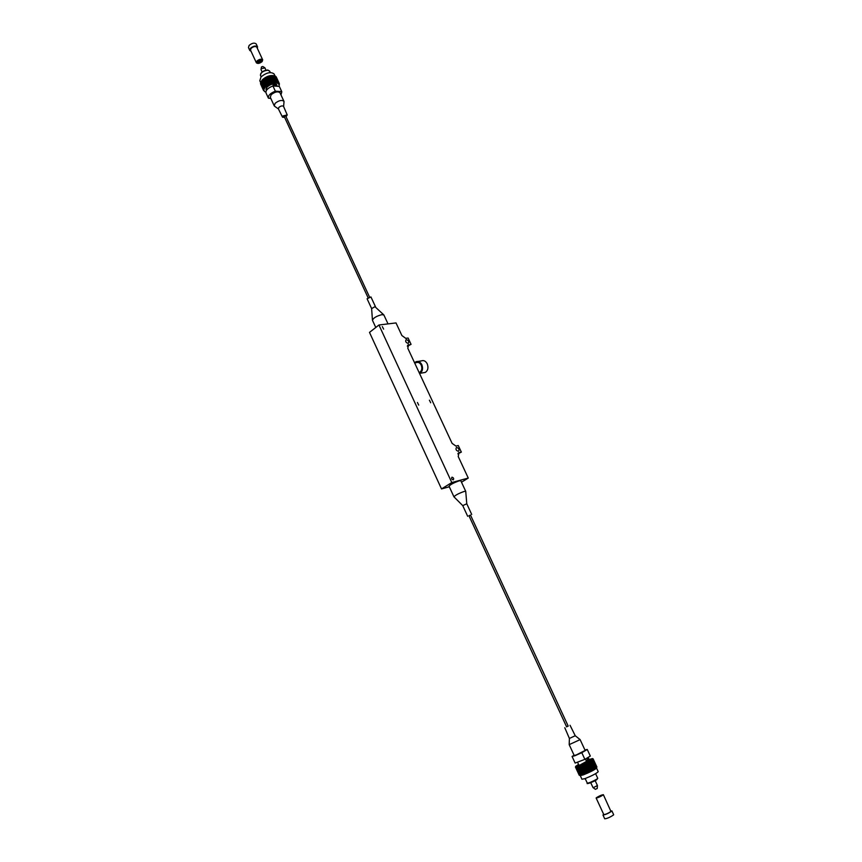 <?xml version="1.0" encoding="UTF-8"?>
<svg xmlns="http://www.w3.org/2000/svg" width="862" height="862" viewBox="0 0 862 862"><rect width="100%" height="100%" fill="white"/><g stroke="black" fill="none" stroke-linecap="round" stroke-linejoin="round"><path stroke-width="1.29" d="M470.296 515.153L469.143 515.692M406.325 339.617L406.142 339.66C405.151 341.298 405.797 342.548 408.092 343.41L408.265 343.367C409.267 341.729 408.62 340.479 406.325 339.617M456.569 447.4L456.515 447.421C455.416 449.199 456.041 450.514 458.412 451.343L458.455 451.332C459.565 449.544 458.94 448.24 456.569 447.4M370.951 296.959L367.083 298.748L371.619 308.574M383.741 314.824L374.927 306.678M383.924 315.061L382.071 314.608C376.64 315.977 373.44 317.862 372.459 320.287L375.778 327.485M470.555 515.228L469.036 515.929M466.762 503.774L462.754 505.628L453.972 496.846C455.19 495.251 458.573 493.463 464.101 491.469L465.717 491.308L460.804 480.727L459.177 480.845C453.638 482.806 450.266 484.606 449.059 486.222L453.918 496.771M465.739 491.448L466.773 503.753L471.697 514.431M417.973 361.437L421.367 360.898C423.738 360.036 425.688 361.016 427.229 363.829C428.608 367.697 427.961 370.563 425.3 372.416L423.307 372.75M414.6 362.837L415.958 361.749C418.329 360.887 420.29 361.868 421.83 364.691C423.21 368.58 422.574 371.457 419.902 373.332L419.557 373.472M414.633 362.913L416.26 362.654C418.264 361.921 419.913 362.751 421.227 365.143C422.391 368.419 421.841 370.854 419.589 372.438L419.147 372.61M417.434 402.5L418.727 405.108L417.434 402.5M429.416 400.183L430.688 402.748L429.416 400.183M382.308 326.601L383.622 329.122L382.308 326.601M452 477.182L451.979 477.182C451.203 478.421 451.623 479.315 453.25 479.875L453.261 479.865C454.048 478.636 453.627 477.742 452 477.182M457.862 453.886L461.342 452.087L458.94 452.679L458.228 456.526L468.26 478.054L461.504 482.224M468.26 478.054L451.796 482.548L441.516 488.937L369.496 332.398L378.946 324.996L396.014 322.927L401.875 335.523L405.743 338.357L408.114 338.033L411.055 344.337L407.532 345.533M408.685 344.671L407.769 348.173L452.097 443.37L455.966 446.096L458.282 445.535L461.342 452.087M449.317 486.793L441.516 488.937M378.946 324.996L451.796 482.548M374.905 306.689L371.63 308.628L372.427 319.942M407.36 346.233L411.055 344.337M257.889 61.17L257.566 62.258L261.164 61.461L261.488 60.372L257.889 61.17M262.145 61.547L262.673 59.812C261.208 58.724 259.29 59.155 256.908 61.083L256.38 62.818C257.846 63.896 259.764 63.476 262.145 61.547M256.844 47.238L256.801 47.151C255.324 46.042 253.406 46.451 251.036 48.401L250.53 50.158L256.337 62.721M249.754 50.384L248.471 47.615L249.096 45.449C252.006 43.046 254.376 42.54 256.186 43.919L256.24 44.027M251.036 51.246L249.808 50.502L250.433 48.337C253.353 45.945 255.712 45.427 257.522 46.807L257.35 48.337M601.945 795.421L597.495 797.393L601.945 795.421M596.245 797.835L596.138 798.018C598.088 797.738 600.469 796.693 603.271 794.861L603.368 794.689C601.417 794.958 599.047 796.014 596.245 797.835M596.148 798.04L603.809 814.612C605.792 814.396 608.184 813.351 610.964 811.465L603.368 794.689M613.647 814.665L613.55 814.935C610.124 817.262 607.182 818.555 604.725 818.803L602.991 815.032L603.659 814.278M610.889 810.916L611.783 811.131C608.356 813.437 605.415 814.73 602.969 814.999M261.057 69.175L261.498 66.891L262.856 66.514L264.602 67.602M262.08 71.934L261.003 69.553L261.391 68.669L264.957 67.936M275.323 84.357L272.672 84.013L273.599 85.995M275.237 84.12L276.465 86.211M276.109 86.189L275.312 84.185M274.105 83.776L275.215 84.11M260.744 73.669C262.199 71.449 264.451 70.264 267.511 70.124M272.801 84.271L274.256 84.627M280.98 94.917L281.809 91.792L279.471 86.76M275.323 84.411L272.715 84.099M275.657 85.069L273.006 84.735M276.012 86.049L273.351 85.457M275.657 85.133L273.049 84.821M273.696 85.36L273.082 84.885M270.851 98.516L268.416 98.182C267.931 95.585 270.237 93.258 275.344 91.167L272.92 85.941C267.823 88.021 265.518 90.37 266.013 92.977L268.33 97.999M275.344 91.167L281.712 91.631M272.92 85.941L279.299 86.426M273.577 85.941L275.129 86.114M274.806 84.691L273.491 83.991M266.39 90.435L265.938 89.195L267.069 87.105C270.388 84.26 273.523 83.28 276.486 84.153L277.144 86.265M276.368 85.403L275.355 83.808M278.835 86.394L279.288 85.026C277.133 81.2 272.532 81.847 265.464 86.976C263.578 89.152 263.427 90.769 265.022 91.846L263.46 89.853L265.324 86.415L262.199 80.241L265.14 86.609M273.922 75.684C269.978 75.048 266.132 76.416 262.382 79.767L261.186 81.502M260.615 84.002L263.567 90.532M260.572 83.722L263.503 90.273M260.561 83.442L263.47 90.014M260.583 83.14L263.47 89.734M260.723 82.515L263.492 89.454M260.841 82.192L263.653 88.851M262.199 80.241L260.841 82.181L263.772 88.538M263.934 88.226L261.003 81.858M274.17 74.121L274.084 73.938C270.83 71.557 266.487 72.537 261.046 76.88L259.807 80.759L263.61 88.98M263.481 90.122L260.55 83.776M263.524 90.381L260.604 84.034M263.481 89.573L260.55 83.215M260.626 82.806L263.556 89.152M263.46 89.853L260.539 83.506M263.524 89.282L260.593 82.924M263.858 88.355L260.927 81.998M261.175 81.545L264.117 87.902M264.235 87.719L261.305 81.351M263.718 88.667L260.787 82.31M264.031 88.043L261.1 81.674M261.628 80.888L264.569 87.256M264.72 87.062L261.789 80.694M261.391 81.222L264.332 87.579M264.462 87.385L261.531 81.028M265.011 86.739L262.07 80.371M261.897 80.565L264.839 86.933M263.072 79.401L266.175 85.64M263.858 78.787L266.972 85.036M262.716 79.724L265.453 86.286L262.856 79.595M264.709 78.194L267.845 84.454M265.625 77.645L268.815 84.207L266.11 77.397L268.772 83.916M266.595 77.149L269.763 83.722L267.091 76.923L269.741 83.431M267.586 76.707L270.733 83.302L268.093 76.513L270.743 83M268.599 76.341L271.756 82.644M269.612 76.039L272.769 82.353M270.603 75.813L273.75 82.138M271.562 75.662L274.235 82.062L271.508 75.608L274.978 81.987L271.745 75.641M272.467 75.597L275.161 81.976L272.392 75.554L275.851 81.955L272.651 75.597M273.319 75.619L276.023 81.965L273.211 75.576L276.659 82.009L273.48 75.63M274.084 75.716L276.821 82.03L274.235 75.748M274.773 75.899L278.027 82.364L274.903 75.942M275.355 76.158L278.555 82.655L275.463 76.212M275.829 76.481L278.771 82.827L275.829 76.481M276.185 76.88L279.126 83.215L276.185 76.88M276.368 77.203L279.396 83.776L278.954 86.168M276.023 76.675L278.965 83.011L276.023 76.675M279.191 83.312L276.249 76.977L279.126 83.215M277.51 82.224L277.769 82.795M277.823 82.332L278.114 82.946M276.314 77.106L279.256 83.42M266.423 87.924L266.929 89.702M270.097 75.845L273.2 82.536M269.116 76.093L272.22 82.784M268.125 76.416L271.228 83.108M267.145 76.804L270.248 83.506M266.186 77.257L269.289 83.959M265.259 77.763L268.351 84.465M264.386 78.313L267.479 85.015M263.578 78.905L266.67 85.597M284.266 116.607L284.169 116.014L285.678 115.95M284.622 117.394L282.52 117.178L282.962 115.95L287.218 114.937L286.044 116.736M278.458 108.957L278.825 107.448C280.818 105.897 282.391 105.53 283.533 106.338L283.598 106.511M274.849 106.435L274.245 105.875L275.129 103.321C278.825 100.434 281.755 99.744 283.921 101.253L283.964 102.362M274.181 105.735L270.291 97.298L271.153 94.723C274.838 91.825 277.769 91.146 279.945 92.687L279.999 92.816M597.204 788.525L595.653 789.161M595.157 780.616L597.42 785.541L593.853 787.383L593.002 787.577L590.729 782.674M596.536 779.819C591.364 782.588 588.574 783.677 588.175 783.095M589.306 760.575L587.906 757.547M587.625 757.72L588.962 760.78M587.378 758.732L588.078 758.635M587.356 758.689L588.067 758.603M586.817 761.954L585.449 759.013M585.384 779.334L584.781 778.688M587.561 759.131L588.153 759.002M587.141 758.215L587.733 758.086M574.081 755.241L572.077 756.459L574.943 755.726L581.796 752.698L584.878 759.357L575.126 763.075L572.099 756.502M586.763 761.825L588.908 760.252M588.778 760.112L587.399 760.392M586.71 761.717L588.843 760.187M588.66 760.004L587.722 760.176M584.932 749.983L587.248 749.455L590.265 755.996M587.248 749.498L581.796 752.698M587.248 749.455L590.319 756.06L584.878 759.357M587.065 758.054L587.733 759.487L586.171 760.564M586.375 761.006L588.046 759.918M586.483 761.232L587.755 760.349M589.274 759.81L580.234 764.906L577.949 765.542L578.682 764.734M578.542 764.443L575.741 766.286L578.855 765.725C587.108 762.299 591.644 759.918 592.463 758.571L589.134 759.519M578.898 766.199L582.669 774.356L579.167 766.092L575.46 766.954M596.526 768.031L598.217 771.684C596.579 773.419 592.194 775.703 585.072 778.58L581.947 779.248L580.266 775.606L583.358 774.863C589.662 772.341 594.015 770.143 596.429 768.247L596.515 767.999M575.46 767.051L579.21 775.186L582.669 774.356M580.385 775.649L579.35 775.24L575.622 767.126M596.892 766.997L593.121 758.862L596.892 766.997M596.773 767.212L592.948 759.163L596.849 767.115M592.787 758.689L596.892 766.964L593.121 758.926M596.59 767.406L592.647 759.411L596.526 767.46M596.224 767.686L592.226 759.724L596.138 767.751M595.739 768.031L592.119 759.788L595.62 768.107M595.125 768.419L591.547 760.165L594.995 768.732L590.998 760.489L594.995 768.505M594.403 768.861L590.847 760.575L594.284 769.163L590.222 760.93L594.241 768.947M593.584 769.324L590.05 761.027L593.465 769.626L589.349 761.415L593.401 769.421M592.668 769.82L588.584 761.534L592.183 770.078L588.681 761.771M591.677 770.337L587.615 762.04L591.16 770.606L587.679 762.277M590.632 770.865L586.58 762.547L590.082 771.134L586.623 762.805M589.543 771.393L585.513 763.064L588.983 771.662L585.524 763.333M588.423 771.921L584.975 763.603L588.401 772.169L584.414 763.861M587.302 772.438L583.854 764.12L587.302 772.664L583.294 764.368M586.203 772.923L582.744 764.616L586.225 773.139L582.195 764.853M585.126 773.386L581.656 765.079L585.179 773.58L581.128 765.305M584.091 773.807L580.115 765.725M583.121 774.184L579.35 766.027L582.938 774.259M582.486 774.421L578.725 766.264M578.467 766.35L582.238 774.507M581.667 774.712L577.896 766.555M577.68 766.63L581.441 774.787M578.057 766.501L581.828 774.658M582.066 774.572L578.294 766.415M580.945 774.938L577.184 766.792M576.99 766.846L580.751 775.003M580.331 775.11L576.581 766.964M576.419 767.008L580.18 775.143M581.29 774.83L577.529 766.684M577.324 766.749L581.085 774.895M576.689 766.932L580.449 775.078M580.622 775.035L576.861 766.889M579.846 775.218L576.096 767.083M575.978 767.105L579.727 775.229M579.49 775.25L575.741 767.126M575.665 767.126L579.415 775.25M580.072 775.175L576.322 767.029M576.182 767.061L579.932 775.197M575.805 767.126L579.555 775.25M579.652 775.24L575.902 767.115M579.275 775.229L575.525 767.105L579.307 775.24M575.493 767.083L579.232 775.207L575.471 767.072M584.673 773.796L580.708 765.208M585.697 773.365L581.731 764.777M586.763 772.902L582.798 764.314M587.852 772.417L583.876 763.829M588.951 771.91L584.975 763.323M590.028 771.393L586.052 762.805M591.073 770.876L587.108 762.288M592.086 770.359L588.11 761.782M568.187 726.084L566.603 726.817M568.133 725.966L566.549 726.698M570.041 725.265L575.245 735.739L569.416 738.422M575.245 735.739L580.115 739.607L569.189 744.649L569.405 738.454L564.782 727.711M580.115 739.607L585.136 750.425L576.269 754.95L574.2 755.478L569.2 744.671M459.026 452.658L458.207 453.186M269.698 71.223L267.91 70.221C263.169 70.813 260.701 72.57 260.496 75.468L261.111 76.815M585.169 778.548L587.291 783.138C589.005 783.041 592.129 781.737 596.676 779.226L597.732 778.289M285.473 115.508L369.496 296.97M568.22 726.149L470.458 515.013M370.929 296.927L375.498 306.775M383.881 314.975L388.019 323.897M425.3 372.416L419.902 373.332M467.678 516.295L462.754 505.638M458.94 452.679L458.261 453.121M408.394 344.735L407.683 345.263M566.636 726.881L468.928 515.724M284.051 116.154L368.031 297.638M262.673 59.812L256.801 47.151M256.186 43.919L257.522 46.807M613.658 814.698L611.891 810.894M264.936 67.882L265.97 70.134M267.759 70.005L269.634 71.093L270.323 72.559M266.961 89.67L266.326 88.301M276.756 86.232L275.711 83.97M267.673 70.005C262.975 70.759 260.561 72.537 260.432 75.317M281.809 91.792L279.396 86.588M275.668 83.948L276.486 84.153M275.043 76.007L274.084 73.938M266.304 88.42L265.938 89.195M282.499 117.135L278.351 108.817M278.394 108.914L274.472 106.166M283.921 101.253L279.945 92.687M283.598 106.479L284.04 101.597M287.218 114.937L283.533 106.338M597.204 788.547L597.42 785.541M595.437 789.355L593.002 787.577M595.61 773.688L597.754 778.311L596.687 779.744C594.037 781.629 585.697 784.743 587.302 783.17M588.153 757.396L589.554 760.413M577.659 762.504L578.962 765.337M588.66 760.564L588.229 761.2M596.429 768.247L596.719 767.406"/></g></svg>
